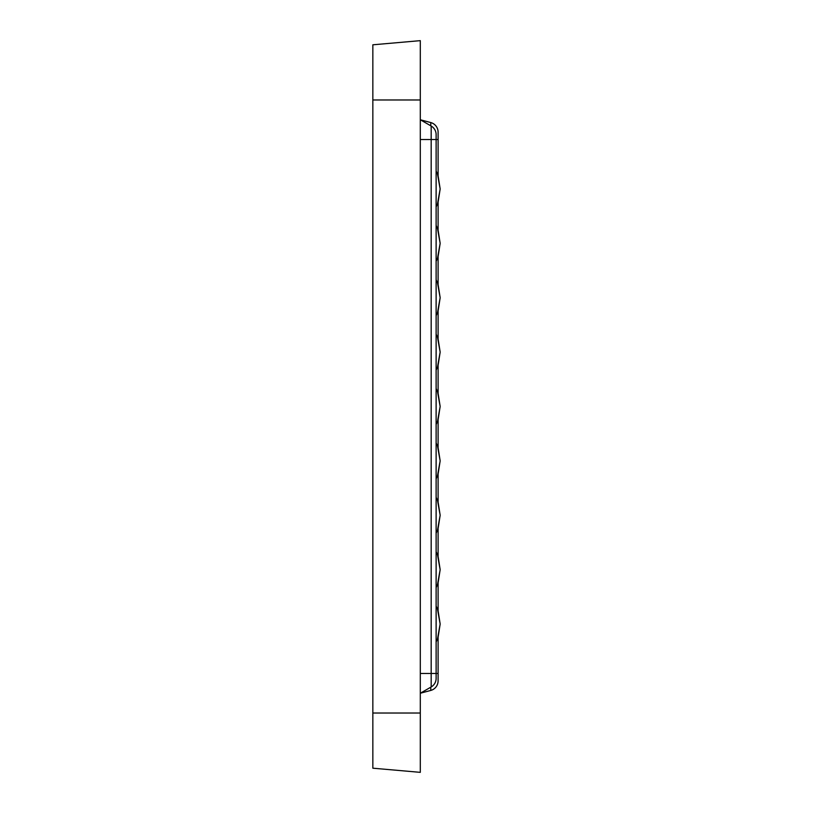 <?xml version="1.0" encoding="UTF-8"?>
<svg xmlns="http://www.w3.org/2000/svg" width="813" height="813" viewBox="0 0 813 813"><rect width="100%" height="100%" fill="white"/><g stroke="black" fill="none" stroke-linecap="round" stroke-linejoin="round"><path stroke-width="1.22" d="M420.301 99.979L420.301 772.35L372.842 768.194L372.842 99.979L420.301 99.979L420.301 40.65L372.842 44.806L372.842 99.979M430.768 125.802L430.768 122.56L420.301 119.755L431.175 126.035L420.301 119.755L430.768 122.56A9.888 9.888 0 0 1 438.095 132.113L438.095 175.76L440.158 188.911L437.496 174.084L436.124 170.954L437.496 174.084L440.158 188.972L437.496 203.86L436.124 206.98L437.496 203.86L440.158 188.972M420.301 693.245L431.175 686.965L420.301 693.245L430.768 690.44A9.888 9.888 0 0 0 438.095 680.888L438.095 673.469L438.095 680.888A9.888 9.888 0 0 1 430.768 690.44L430.768 687.198M420.301 40.65L372.842 44.806M436.124 141.767L436.124 134.592A9.888 9.888 0 0 0 431.175 126.035A9.888 9.888 0 0 1 436.124 134.592M420.301 139.531L431.175 139.531L431.175 686.965A9.888 9.888 -16.2 0 0 436.124 678.408L436.124 139.531L438.095 139.531M436.124 669.841L436.124 670.461M372.842 70.314L372.842 109.369M438.095 202.183L440.158 189.023L438.095 202.183L438.095 230.14L440.158 243.3L437.496 228.463L436.124 225.333L437.496 228.463L440.158 243.351L437.496 258.239L436.124 261.369L437.496 258.239L440.158 243.402L437.496 258.239L436.124 261.369L437.496 258.239L440.158 243.402L438.095 256.562L438.095 284.52L440.158 297.68L437.496 282.843L436.124 279.713L437.496 282.843L440.158 297.731L437.496 312.619L436.124 315.749L437.496 312.619L440.158 297.731M436.124 315.749L437.496 312.619L440.158 297.782L438.095 310.942L438.095 338.909L440.158 352.07L437.496 337.232L436.124 334.102L437.496 337.232L440.158 352.12L437.496 367.009L436.124 370.128L437.496 367.009L440.158 352.12M440.158 352.171L438.095 365.332L440.158 352.171L437.496 367.009L436.124 370.128L437.496 367.009L440.158 352.171L438.095 365.332L438.095 393.289L440.158 406.551L437.496 421.388L436.124 424.518L437.496 421.388L440.158 406.5L437.496 421.388L436.124 424.518L437.496 421.388L440.158 406.5L438.095 419.711L438.095 447.668L440.158 460.88L437.496 445.991L436.124 442.872L437.496 445.991L440.158 460.829L437.496 445.991L436.124 442.872L437.496 445.991M440.158 460.88L438.095 474.091L440.158 460.88L437.496 475.768L436.124 478.898L437.496 475.768L440.158 460.88L437.496 475.768L436.124 478.898L437.496 475.768L440.158 460.88L438.095 474.091L438.095 502.058L440.158 515.269L437.496 530.157L436.124 533.287L437.496 530.157L436.124 533.287L437.496 530.157L440.158 515.32L438.095 528.48L438.095 556.438L440.158 569.598L437.496 554.761L436.124 551.631L437.496 554.761L440.158 569.7L437.496 554.761L436.124 551.631L437.496 554.761L440.158 569.649M437.496 584.537L436.124 587.667L437.496 584.537L440.158 569.7L438.095 582.86L438.095 610.817L440.158 623.978L438.095 610.817M437.496 638.916L436.124 642.046L437.496 638.916L440.158 624.089L437.496 638.916L436.124 642.046L437.496 638.916L440.158 624.028L438.095 637.24L438.095 673.469L420.301 673.469M436.124 139.531L431.175 139.531L431.175 126.035M420.301 713.021L372.842 713.021M430.768 690.44A9.888 9.888 0 0 0 438.095 680.888M436.124 587.667L437.496 584.537L440.158 569.7L437.496 584.537L436.124 587.667M438.095 310.942L440.158 297.782L438.095 310.942M440.158 406.449L438.095 393.289L440.158 406.5L437.496 391.612L436.124 388.482L437.496 391.612L440.158 406.449L437.496 391.612L436.124 388.482L437.496 391.612L440.158 406.449L438.095 419.711M438.095 637.24L440.158 624.089L438.095 637.24M438.095 256.562L440.158 243.402L438.095 256.562M438.095 582.86L440.158 569.7M436.124 170.954L437.496 174.084L440.158 188.911L437.496 174.084L436.124 170.954M440.158 297.68L438.095 284.52L440.158 297.68L437.496 282.843L436.124 279.713L437.496 282.843M436.124 497.251L437.496 500.381L440.158 515.218L437.496 500.381L436.124 497.251L437.496 500.381L440.158 515.218L438.095 502.058M437.496 609.14L436.124 606.02L437.496 609.14L440.158 624.028L437.496 609.14L436.124 606.02L437.496 609.14L440.158 624.028M437.496 228.463L436.124 225.333L437.496 228.463L440.158 243.351M436.124 334.102L437.496 337.232L440.158 352.07L438.095 338.909M438.095 175.76L440.158 188.911L438.095 175.76M438.095 230.14L440.158 243.3M438.095 447.668L440.158 460.829L438.095 447.668M438.095 556.438L440.158 569.598"/></g></svg>
